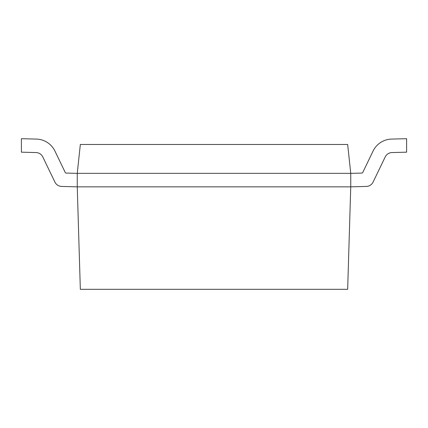 <?xml version="1.0" encoding="UTF-8"?>
<svg xmlns="http://www.w3.org/2000/svg" width="428" height="428" viewBox="0 0 428 428"><rect width="100%" height="100%" fill="white"/><g stroke="black" fill="none" stroke-linecap="round" stroke-linejoin="round"><path stroke-width="0.64" d="M350.746 186.843L366.357 186.437L350.746 186.843L366.357 186.437L350.746 186.843L366.357 186.437L350.746 186.843L366.357 186.437L350.746 186.843L366.357 186.437L350.746 186.843L366.357 186.437L350.746 186.843L347.664 289.307L80.336 289.307L77.254 186.843L61.643 186.437L77.254 186.843L61.643 186.437L77.254 186.843L61.643 186.437L77.254 186.843L61.643 186.437L77.254 186.843L61.643 186.437L77.254 186.843L61.643 186.437L77.254 186.843L77.254 173.345L80.336 144.471L347.664 144.471L350.746 173.345L350.746 186.843L77.254 186.843M77.254 173.345L350.746 173.345M350.746 173.361L361.965 173.067A0.84 0.84 0 0 0 362.703 172.591L373.066 151.068L362.703 172.591M373.066 151.068A21.186 21.186 0 0 1 391.599 139.084L406.6 138.693L406.6 152.175L391.952 152.561A7.704 7.704 0 0 0 385.216 156.921L373.093 182.077A7.704 7.704 0 0 1 366.357 186.437M391.952 152.561A7.704 7.704 0 0 0 385.216 156.921A7.704 7.704 0 0 1 391.952 152.561A7.704 7.704 0 0 0 385.216 156.921A7.704 7.704 0 0 1 391.952 152.561A7.704 7.704 0 0 0 385.216 156.921A7.704 7.704 0 0 1 391.952 152.561A7.704 7.704 0 0 0 385.216 156.921A7.704 7.704 0 0 1 391.952 152.561A7.704 7.704 0 0 0 385.216 156.921A7.704 7.704 0 0 1 391.952 152.561A7.704 7.704 0 0 0 385.216 156.921L373.093 182.077M66.035 173.067L77.254 173.361L66.035 173.067A0.84 0.84 0 0 1 65.297 172.591L54.934 151.068A21.186 21.186 0 0 0 36.401 139.084L21.4 138.693L21.4 152.175L36.048 152.561A7.704 7.704 0 0 1 42.784 156.921A7.704 7.704 0 0 0 36.048 152.561A7.704 7.704 0 0 1 42.784 156.921A7.704 7.704 0 0 0 36.048 152.561A7.704 7.704 0 0 1 42.784 156.921A7.704 7.704 0 0 0 36.048 152.561A7.704 7.704 0 0 1 42.784 156.921A7.704 7.704 0 0 0 36.048 152.561A7.704 7.704 0 0 1 42.784 156.921A7.704 7.704 0 0 0 36.048 152.561A7.704 7.704 0 0 1 42.784 156.921A7.704 7.704 0 0 0 36.048 152.561M61.643 186.437A7.704 7.704 0 0 1 54.907 182.077L42.784 156.921M21.4 138.693L36.401 139.084"/></g></svg>
